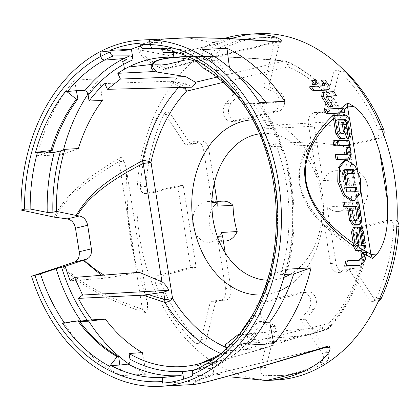 <?xml version="1.0" encoding="UTF-8"?>
<svg xmlns="http://www.w3.org/2000/svg" width="420" height="420" viewBox="0 0 420 420"><rect width="100%" height="100%" fill="white"/><g stroke="black" fill="none" stroke-linecap="round" stroke-linejoin="round"><path stroke-width="0.32" stroke-dasharray="2.1 1.58" d="M225.545 241.022A19.971 14.983 86.9 0 1 209.197 221.917A19.971 14.983 86.9 0 1 223.361 201.143M221.377 232.47A20.402 15.304 86.9 0 1 209.412 242.335A20.402 15.304 86.9 0 1 192.712 222.821A20.402 15.304 86.9 0 1 207.181 201.605A20.402 15.304 86.9 0 1 217.198 206.084M308.558 125.029L313.897 123.706M343.917 70.292A5.975 4.483 -93.1 0 0 342.589 70.061A5.975 4.483 -93.1 0 0 338.557 74.004L333.029 74.256L323.768 111.715L318.25 113.038L323.568 112.838A10.006 7.508 -93.1 0 0 320.911 112.282L315.483 112.434A10.148 7.613 86.9 0 0 308.548 125.002L308.647 125.753C308.574 125.192 310.322 124.525 313.903 123.758M231.016 289.306C227.404 288.934 225.545 288.467 225.446 287.905L225.54 288.629L231.016 289.343M225.54 288.629A10.148 7.613 86.9 0 1 218.915 301.203A10.148 7.613 86.9 0 1 215.849 300.62L221.387 300.227A10.006 7.508 -93.1 0 0 224.327 300.762A10.006 7.508 -93.1 0 0 231.037 289.38M215.849 300.62L210.326 301.943L215.649 301.523M221.366 300.227L215.628 301.602M175.334 311.336A169.176 126.898 -93.1 0 0 199.542 341.812A5.975 4.483 -93.1 0 0 202.535 342.993A5.975 4.483 -93.1 0 0 206.388 339.061L201.065 339.407L210.326 301.943M206.388 339.061L215.649 301.602M308.616 309.929L313.934 309.524L305.529 319.226L327.506 352.648A5.98 4.483 -93.1 0 1 326.062 361.993A169.176 126.903 -93.1 0 1 284.188 375.286A169.176 126.903 -93.1 0 1 270.17 375.391A5.98 4.483 -93.1 0 1 265.986 367.395L276.15 326.267L270.627 326.65L260.495 367.642A6.122 4.589 86.9 0 0 264.784 375.827A169.318 127.008 86.9 0 0 278.812 375.721A169.318 127.008 86.9 0 0 320.723 362.418A6.122 4.589 86.9 0 0 322.198 352.853L300.295 319.536L308.616 309.929L311.015 304.348L310.312 297.864L306.805 293.171L303.114 292.031L301.938 292.194L260.757 302.064C253.323 303.23 252.688 318.759 259.98 321.589L270.627 326.65M305.529 319.226L300.295 319.536M354.155 268.391L374.168 298.83A5.975 4.483 -93.1 0 0 377.921 300.941A5.975 4.483 -93.1 0 0 378.641 300.804M354.092 268.333L348.647 268.779L368.66 299.219A6.122 4.589 86.9 0 0 372.503 301.381A6.122 4.589 86.9 0 0 376.021 298.594A169.318 127.008 86.9 0 0 393.719 226.921A6.122 4.589 86.9 0 0 388.899 220.08A6.122 4.589 86.9 0 0 388.185 220.174L356.391 227.797L343.455 146.123L375.249 138.5A6.122 4.589 86.9 0 0 378.32 129.691A169.318 127.008 86.9 0 0 340.037 71.437A6.122 4.589 86.9 0 0 337.155 70.214A6.122 4.589 86.9 0 0 333.029 74.256M354.133 268.396L348.395 269.771M336.163 264.191A10.006 7.508 -93.1 0 0 344.148 272.039A10.006 7.508 -93.1 0 0 348.416 269.771L343.124 270.107L348.647 268.779M343.124 270.107A10.148 7.613 86.9 0 1 338.73 272.475A10.148 7.613 86.9 0 1 330.482 263.492L322.177 211.16A73.437 55.088 86.9 0 1 290.635 274.134M336.142 264.159L330.482 263.466M225.22 252.872L231.005 289.38M183.172 185.404L151.274 193.048L145.908 193.484L177.702 185.861L183.172 185.404L196.156 267.356L164.252 275.006A5.98 4.483 -93.1 0 0 161.254 283.61A169.176 126.903 -93.1 0 0 175.297 311.341M150.423 154.271A169.176 126.903 -93.1 0 0 145.871 186.459A5.98 4.483 -93.1 0 0 150.759 193.132A5.98 4.483 -93.1 0 0 151.274 193.048M150.46 154.271A169.176 126.898 -93.1 0 1 163.595 114.844A5.975 4.483 -93.1 0 1 167.202 112.109A5.975 4.483 -93.1 0 1 170.777 114.23L190.796 144.669L196.508 143.299M208.751 148.885L214.232 183.477M336.121 264.191L327.673 210.861A73.579 55.193 -93.1 0 0 327.673 206.987L344.153 205.895A19.971 14.983 86.9 0 0 354.428 210.121L338.294 211.433A20.402 15.304 86.9 0 1 327.673 206.987M313.866 123.68L322.308 177.009A73.579 55.193 -93.1 0 1 323.494 180.6A20.402 15.304 86.9 0 1 336.063 170.704A20.402 15.304 86.9 0 1 352.154 190.25A20.402 15.304 86.9 0 1 338.294 211.433M323.547 112.838L329.275 111.468M356.391 227.797L361.694 227.666L348.716 145.714L380.615 138.065A5.98 4.483 -93.1 0 0 383.738 134.915M361.694 227.666L393.598 220.017L388.185 220.174M397.094 221.109A5.98 4.483 -93.1 0 0 394.291 219.928A5.98 4.483 -93.1 0 0 393.598 220.017M260.757 302.064L266.17 301.912A10.006 7.508 -93.1 0 0 260.227 310.91A10.006 7.508 -93.1 0 0 265.403 321.163L259.98 321.589M313.934 309.524A10.006 7.508 -93.1 0 0 315.851 298.352A10.006 7.508 -93.1 0 0 308.511 291.884A10.006 7.508 -93.1 0 0 307.351 292.036L301.938 292.194M262.154 294.945A87.717 65.798 -93.1 0 0 279.589 290.871M289.81 285.149A87.717 65.798 -93.1 0 0 322.056 191.898A87.717 65.798 -93.1 0 0 252.567 119.773M283.857 277.399A73.437 55.088 86.9 0 1 267.398 280.193M259.387 133.864A73.437 55.088 86.9 0 1 316.822 177.345C320.596 188.139 322.381 199.411 322.177 211.16L327.673 210.861M183.666 379.113L184.118 381.943L162.566 383.119M264.92 322.387L256.447 322.985L257.345 328.661L256.63 332.871L255.497 333.554L247.238 334.519L248.692 345.046M184.118 381.943A170.336 127.775 86.9 0 0 214.09 374.756L212.447 364.381C212.615 366.686 211.953 368.025 210.462 368.398L210.95 368.272C228.265 360.943 243.495 349.141 256.636 332.871M212.447 364.381A159.873 119.926 86.9 0 1 194.513 369.957M352.889 200.734L358.423 194.738L359.525 182.438L358.958 178.847C356.071 167.528 351.493 161.448 345.224 160.597L343.943 160.755M226.28 347.545A147.703 110.796 -93.1 0 0 227.073 347.881L328.818 323.489A147.703 110.796 -93.1 0 0 364.25 252.483L342.673 116.245A147.703 110.796 -93.1 0 0 288.162 66.812A6.122 3.801 112.9 0 0 286.508 61.394A6.122 6.122 0 0 0 284.666 60.937A6.122 3.045 95.1 0 0 283.883 61.063C241.19 57.267 208.493 55.771 185.792 56.579L187.236 57.015L184.936 56.464L169.517 57.199A154.896 116.188 86.9 0 1 173.927 57.33M173.911 57.335L184.942 56.464L169.517 57.199M172.883 57.283L184.936 56.464C221.015 56.185 254.51 57.766 285.421 61.205A6.122 3.045 95.1 0 0 284.666 60.937C265.335 59.136 245.212 57.755 224.291 56.784L190.407 56.296L165.438 57.272M217.943 43.596L187.924 37.805L217.943 43.601L168.494 55.456L217.943 43.601M278.35 41.822L275.825 41.816A16.322 10.694 -103.5 0 0 279.001 41.774L168.814 68.192A16.322 10.694 -103.5 0 1 165.643 68.234L164.666 70.108C147.462 61.766 138.731 54.957 138.479 49.665L168.494 55.461L138.479 49.665C138.406 43.402 150.281 39.601 174.106 38.257M224.553 38.43A173.392 130.064 -93.1 0 0 212.709 42.877C200.692 49.103 186.847 57.194 171.171 67.148A16.322 10.694 -103.5 0 1 168.814 68.192L164.666 70.108M171.171 67.148L169.087 68.103M124.084 161.495L121.17 157.259L119.012 161.668A16.322 1.465 171 0 1 124.084 161.495L126.221 168.315L147.541 302.904L147.452 309.036A16.322 1.465 171 0 0 142.38 309.204L145.829 312.958C105.089 299.36 77.165 283.715 62.05 266.017M135.392 261.901L127.685 213.245A173.392 130.064 -93.1 0 0 130.237 237.888A173.392 130.064 -93.1 0 0 135.392 261.901L147.541 302.904M127.685 213.245L126.221 168.315M215.45 374.057L214.683 374.099A16.322 10.694 76.5 0 1 219.891 374.729L212.741 373.643L214.116 374.262A16.322 10.694 76.5 0 1 214.683 374.099L324.865 347.681M324.807 347.697A16.322 10.694 76.5 0 0 324.298 347.844L214.116 374.262C163.832 394.028 205.863 383.954 324.298 347.844M99.971 51.77L138.474 49.665L99.976 51.776L100.716 56.459L102.023 59.383M345.566 169.386L344.19 169.397L345.713 169.034M346.222 173.943L352.795 173.88L352.737 173.528M352.795 173.88L354.317 173.513M344.19 169.397L342.279 173.98L344.085 185.388L346.715 185.362L346.663 185.01M346.715 185.362L348.243 184.994M344.085 185.388L345.613 185.021M342.279 173.98L343.807 173.612M346.028 187.625L344.447 187.64L345.975 187.273M344.447 187.64L345.172 192.203L355.682 192.103L355.625 191.751M355.682 192.103L357.205 191.735M345.172 192.203L346.694 191.835M124.472 69.19L123.706 64.344L122.598 61.661M76.393 90.662L74.519 80.157L99.587 78.782L102.375 100.48M74.519 80.157A173.392 130.064 -93.1 0 0 37.249 155.962L62.323 154.591L78.383 148.549M37.249 155.962L45.533 153.017M62.323 154.591A173.392 130.064 86.9 0 1 63.494 149.867M87.906 94.185A173.392 130.064 86.9 0 1 99.587 78.782M142.306 352.59L146.381 374.215A173.392 130.064 86.9 0 1 128.73 363.878M79.391 321.111L72.566 321.505M79.8 321.657L63.63 322.544L72.224 321.52M119.852 365.059L121.306 375.59L146.381 374.215M63.63 322.544A173.392 130.064 -93.1 0 0 121.306 375.59M285.957 269.241L278.098 272.165L285.317 271.877M265.829 102.317A154.718 116.056 86.9 0 1 266.663 103.409L253.559 104.118L258.132 103.567C260.18 103.32 260.584 103.21 259.34 103.252L260.101 103.252C291.947 147.992 302.694 216.011 286.834 272.06L280.565 274.643L284.66 274.439M271.798 274.507L270.391 274.79L269.278 273.788L278.093 272.186L271.798 274.507A157.075 117.826 86.9 0 1 246.078 326.156L247.249 334.504L239.993 334.593L238.901 335.218M246.078 326.156L244.844 326.083M270.391 274.79A157.075 117.826 86.9 0 1 254.688 311.325A157.075 117.826 86.9 0 1 253.04 314.081M197.069 61.724A154.891 116.188 86.9 0 1 216.447 70.455L229.756 69.941L229.462 67.657M229.756 69.941A154.718 116.056 86.9 0 1 236.87 74.456M284.65 101.288L266.663 103.409M286.046 271.85A163.784 122.855 86.9 0 0 259.34 103.252L251.407 103.656A164.225 123.186 -93.1 0 0 251.396 103.635L244.865 104.454A157.075 117.826 -93.1 0 0 205.265 68.465L203.794 60.128A164.225 123.186 -93.1 0 0 203.774 60.118L201.899 49.613M259.576 102.659L251.407 103.656M204.067 68.623L205.265 68.465M244.865 104.454L243.395 104.365A157.075 117.826 -93.1 0 0 243.353 104.307A157.075 117.826 -93.1 0 0 241.416 101.745M243.395 104.365L242.209 102.868L243.091 103.042A164.645 123.501 86.9 0 1 270.123 273.719M275.273 143.225L310.816 141.934L334.32 144.643L271.026 146.57L275.273 143.225A154.891 116.188 86.9 0 1 280.565 274.643M238.529 335.68L240.718 340.431L304.679 335.732L309.314 334.829L326.419 329.6A6.122 3.229 -107.1 0 0 326.571 329.558L308.858 334.971L320.859 330.934C322.056 330.461 322.57 329.338 322.387 327.558L239.327 334.567M104.795 83.554L168.404 81.265L173.518 81.638L187.698 84.126L192.119 87.176M256.447 322.985A154.891 116.188 86.9 0 1 240.718 340.431M320.859 330.934L326.419 329.6A6.122 4.011 76.5 0 0 328.818 323.489A6.122 3.287 -137 0 1 329.248 327.883A6.122 6.122 0 0 1 326.571 329.558A6.122 3.229 -107.1 0 0 327.763 328.519L304.679 335.732M310.816 141.934C304.348 149.42 300.332 160.346 298.756 174.709C298.079 190.565 306.548 206.094 314.249 215.203C330.64 233.1 347.445 246.225 364.665 254.572A6.122 4.825 117.6 0 0 365.342 251.606L346.589 133.214L334.32 144.643M253.559 104.118A154.891 116.188 86.9 0 1 267.162 125.596L330.036 121.832L342.195 112.691A153.825 115.385 -93.1 0 0 285.421 61.205A6.122 3.801 112.9 0 1 286.508 61.394C309.472 71.358 328.587 88.646 343.849 113.269A6.122 2.363 148.5 0 0 342.195 112.691A6.122 5.145 -123.1 0 1 343.765 115.369A6.122 0.551 -9 0 1 344.678 115.511A6.122 0.551 -9 0 1 342.673 116.245A6.122 2.363 148.5 0 0 343.849 113.269A6.122 6.122 0 0 1 344.678 115.511L345.933 123.438L345.544 124.472L346.92 129.675L346.589 133.214M345.544 124.472L262.915 128.94L267.162 125.596M262.915 128.94L271.026 146.57M251.396 103.635L243.091 103.042M262.899 348.516L225.86 359.279L199.952 365.384C201.033 365.5 205.968 364.471 214.767 362.292L265.178 348.086L262.899 348.516L227.719 350.669L226.716 348.485M227.719 350.669A154.891 116.188 86.9 0 1 216.258 357.315M203.774 60.118L213.066 60.412L215.549 64.785L216.447 70.455M172.888 51.408L172.048 49.802L173.161 52.49M139.839 43.223L161.39 42.042L163.06 52.579C162.54 50.206 161.459 48.904 159.821 48.678A163.784 122.855 -93.1 0 1 166.036 48.452A163.784 122.855 86.9 0 1 166.068 48.458L167.785 49.723L166.036 48.458L152.885 48.536L151.305 47.518L152.885 48.536A164.645 123.501 86.9 0 1 196.586 60.543L203.794 60.128M363.815 243.464L362.008 232.055L363.531 231.688M362.008 232.055L358.659 227.525L361.442 243.427M356.47 202.246L357.483 202.188A159.117 119.359 86.9 0 1 357.578 204.073L356.47 202.246L342.82 202.372M356.381 220.164L356.233 220.516L353.603 220.537L351.934 218.295L353.456 217.933M351.934 218.295L350.485 209.139L352.007 208.777M353.603 220.537L355.126 220.174M356.233 220.516L357.756 220.148M357.483 202.188L358.811 201.868M358.27 225.057L360.176 220.479L361.699 220.112M360.176 220.479L357.578 204.073M350.485 209.139L347.839 209.165M344.169 109.431L342.762 110.528L343.161 113.043M337.082 115.222L336.672 115.579L344.867 115.5L348.217 120.02L350.385 133.712L348.469 138.296M347.77 133.859L345.686 121.979M337.964 120.12L336.383 120.136L338.195 131.57L339.869 133.817L342.494 133.791L342.647 133.439M342.001 122.367L344.631 122.341L346.442 133.76L344.531 138.332M362.187 250.325L364.171 245.721L360.229 245.758L357.346 227.54L353.399 227.577M345.954 154.319L345.802 154.67L335.281 154.77M347.839 159.212L349.745 154.634L348.668 147.819L346.038 147.84M348.274 145.331L347.55 140.768L337.024 140.868L337.701 145.142M333.086 140.91L335.706 140.884L336.425 145.446M335.706 140.884L337.229 140.516M347.55 140.768L349.072 140.406M344.867 115.5L346.39 115.133M348.217 120.02L349.739 119.658M336.672 115.579L332.724 115.71M342.762 110.528L342.2 108.539L343.912 108.129M324.261 109.51L340.662 108.612L341.056 108.287M342.2 108.539L340.662 108.612M322.156 92.605L331.968 92.064L333.732 91.644M331.968 92.064A173.392 130.064 86.9 0 1 334.74 96.127M328.256 96.485L326.566 96.579L328.304 96.159M326.566 96.579L326.256 98.695L327.978 98.28M326.256 98.695A173.392 130.064 86.9 0 1 331.291 107M322.171 83.585L325.442 83.407L324.907 80.026M309.404 86.872L322.497 86.158L322.513 85.817M322.497 86.158L324.324 85.722M325.442 83.407A173.392 130.064 86.9 0 1 327.401 85.89L329.228 85.449M327.401 85.89L327.133 90.058M312.344 84.126L315.63 83.948L315.094 80.561M315.63 83.948A173.392 130.064 86.9 0 1 316.024 84.436M276.523 379.964A173.392 130.064 86.9 0 1 139.666 237.368A173.392 130.064 86.9 0 1 257.57 33.695M121.17 157.259C85.775 177.403 63.488 197.369 54.311 217.156M147.452 309.036L145.829 312.958M366.382 254.851L364.954 253.942A173.392 130.064 86.9 0 1 363.725 260.211L359.336 265.387M345.728 261.198L358.822 260.479L359.095 260.153M361.888 252.977L363.027 252.703M212.741 373.643C194.659 381.134 188.102 384.767 193.064 384.531M263.466 87.008L268.716 86.798L278.885 45.67A5.98 4.483 -93.1 0 0 274.696 37.679A169.176 126.903 -93.1 0 0 265.697 37.506A169.176 126.903 -93.1 0 0 218.804 51.077A5.98 4.483 -93.1 0 0 217.366 60.422L211.895 60.811A6.122 4.589 86.9 0 1 213.371 51.24A169.318 127.008 86.9 0 1 260.305 37.658A169.318 127.008 86.9 0 1 269.309 37.832A6.122 4.589 86.9 0 1 273.599 46.016L263.466 87.008L274.113 92.069C281.405 94.899 280.775 110.428 273.336 111.594L231.278 121.611L227.288 120.493L223.781 115.794L223.078 109.31L225.477 103.73L230.937 103.546A10.006 7.508 -93.1 0 0 229.078 114.902A10.006 7.508 -93.1 0 0 236.654 121.17A10.006 7.508 -93.1 0 0 237.521 121.028L232.155 121.464M211.895 60.811L233.798 94.122L225.477 103.73M308.647 125.753L316.822 177.345L322.308 177.009M211.916 202.498L203.616 150.187A10.148 7.613 86.9 0 0 195.667 141.162A10.148 7.613 86.9 0 0 190.969 143.556L185.451 144.874L165.433 114.434A6.122 4.589 86.9 0 0 161.774 112.261A6.122 4.589 86.9 0 0 158.078 115.059A169.318 127.008 86.9 0 0 140.375 186.737A6.122 4.589 86.9 0 0 145.378 193.567A6.122 4.589 86.9 0 0 145.908 193.484M196.156 267.356L190.638 267.535L177.702 185.861M190.638 267.535L158.844 275.158A6.122 4.589 86.9 0 0 155.773 283.967A169.318 127.008 86.9 0 0 194.056 342.221A6.122 4.589 86.9 0 0 197.117 343.434A6.122 4.589 86.9 0 0 201.065 339.407M225.446 287.905L217.271 236.313M315.483 112.434A10.148 7.613 86.9 0 1 318.25 113.038M208.787 148.958C205.349 149.693 203.668 150.344 203.747 150.906M323.494 180.6L340.016 179.76A19.971 14.983 86.9 0 1 352.249 170.242A19.971 14.983 86.9 0 1 367.999 189.378A19.971 14.983 86.9 0 1 354.428 210.121M340.016 179.76A74.009 55.514 86.9 0 1 344.153 205.895M348.716 145.714L343.455 146.123M237.521 121.028L278.702 111.158A10.006 7.508 -93.1 0 0 284.644 102.16A10.006 7.508 -93.1 0 0 279.468 91.907L274.113 92.069M230.937 103.546L239.337 93.844L233.798 94.122M190.816 144.737L185.451 144.874M208.782 148.885A10.006 7.508 -93.1 0 0 201.096 141.005A10.006 7.508 -93.1 0 0 196.523 143.299L190.969 143.556M208.777 148.927L203.616 150.208M364.171 245.721L365.699 245.353M360.229 245.758L361.756 245.396M357.346 227.54L358.869 227.173M354.48 234.392L355.929 243.537L357.593 245.784L355.43 232.118L354.48 234.392L356.008 234.024M355.43 232.118L356.958 231.751M355.929 243.537L357.457 243.175M357.593 245.784L359.121 245.417M358.822 260.479L360.512 260.075M363.725 260.211L365.416 259.807M364.954 253.942L365.085 252.814L366.812 252.399M365.085 252.814L363.326 252.898M276.15 326.267L265.403 321.163M266.17 301.912L307.351 292.036M336.131 264.107C332.377 263.765 330.451 263.314 330.346 262.752M323.768 111.715L329.259 111.542M320.911 112.282A10.006 7.508 -93.1 0 0 313.908 123.674M338.557 74.004L329.296 111.463M239.337 93.844L217.366 60.422M268.716 86.798L279.468 91.907M193.757 370.277L210.462 368.398A163.784 122.855 86.9 0 0 255.497 333.554M214.09 374.756L192.538 375.931M173.518 81.638L182.138 85.46A6.122 5.413 -67.2 0 0 179.461 86.609L168.404 81.265M187.84 59.22L188.895 58.112L187.236 57.015L188.895 58.107L187.834 59.22M330.036 121.832L334.435 121.858L344.941 122.813L345.933 123.438M149.693 48.484L165.905 48.452L152.885 48.536A164.651 123.506 -93.1 0 0 152.733 48.531M159.821 48.678L155.873 48.688M161.39 42.042A170.336 127.775 -93.1 0 0 140.406 46.011M322.387 327.558C318.271 330.367 315.173 332.115 313.089 332.798L224.674 353.992A6.122 5.591 69 0 1 221.802 353.923A6.122 3.801 -67.1 0 0 227.073 347.881A6.122 4.011 76.5 0 1 224.674 353.992L216.389 357.221M182.369 366.581L199.952 365.384L200.387 363.447M313.089 332.798L287.889 340.368L265.178 348.086C210.347 364.229 190.213 368.897 204.776 362.082M139.256 272.328L106.05 278.145L70.24 280.76M334.435 121.858L343.765 115.369L344.941 122.813M225.073 344.915L287.889 340.368M106.05 278.145L101.451 275.294M195.221 59.913L196.586 60.543M346.442 133.76L347.965 133.392M344.631 122.341L346.154 121.973M342.494 133.791L344.022 133.423M339.869 133.817L341.392 133.45M338.195 131.57L339.722 131.203M336.383 120.136L337.911 119.768M350.385 133.712L351.907 133.35M345.802 154.67L347.33 154.303M349.745 154.634L351.272 154.266M348.668 147.819L350.191 147.452M265.986 367.395L260.495 367.642M327.506 352.648L322.198 352.853M374.168 298.83L368.66 299.219M257.345 328.661A159.705 119.795 86.9 0 1 195.279 369.626M345.224 160.597L346.747 160.235M140.107 49.786C138.884 42.299 155.369 38.351 189.556 37.931C211.748 37.716 240.503 39.008 275.825 41.816L165.643 68.234C149.646 60.795 141.136 54.647 140.112 49.791M63.126 265.671C77.752 282.025 104.171 296.536 142.38 309.204L119.012 161.668C85.78 180.416 64.596 198.975 55.471 217.35M349.54 119.39L351.797 133.618M357.509 169.701L358.958 178.847M359.525 182.438L360.864 190.885M258.132 103.567A159.705 119.795 86.9 0 1 284.97 273.042M327.763 328.519A153.825 115.385 -93.1 0 0 364.665 254.572A6.122 1.397 -167.7 0 0 366.193 254.006A6.122 6.122 0 0 0 366.256 251.748A6.122 0.551 -9 0 1 364.25 252.483A6.122 1.397 -167.7 0 1 366.193 254.006C359.604 283.652 347.288 308.28 329.248 327.883A6.122 3.287 -137 0 1 327.763 328.519M177.938 52.841A159.705 119.795 86.9 0 1 215.549 64.785M213.066 60.407C197.909 52.453 182.243 48.468 166.068 48.458A163.784 122.855 86.9 0 1 212.2 60.176M172.048 49.802A162.414 121.826 -93.1 0 0 167.785 49.723M362.649 249.396L363.589 249.989M270.17 375.391L264.784 375.827M199.542 341.812L194.056 342.221M326.062 361.993L320.723 362.418M379.759 298.331L376.021 298.594M396.811 226.737L393.719 226.921M380.615 138.065L375.249 138.5M381.685 129.544L378.32 129.691M344.878 71.274L340.037 71.437M278.702 111.158L273.336 111.594M164.252 275.006L158.844 275.158M170.777 114.23L165.433 114.434M216.883 77.128L283.883 61.063A6.122 4.011 -103.5 0 1 288.162 66.812L241.673 77.957M240.56 78.22L223.277 82.367M212.709 42.877L230.218 38.677M163.595 114.844L158.078 115.059M145.871 186.459L140.375 186.737M161.254 283.61L155.773 283.967M218.804 51.077L213.371 51.24M274.696 37.679L269.309 37.832M278.885 45.67L273.599 46.016M187.698 84.126L182.138 85.46A6.122 4.011 -103.5 0 1 184.842 87.36M313.042 142.007C283.542 178.521 302.909 219.109 365.342 251.606A6.122 0.551 -9 0 1 366.256 251.748L346.92 129.675M220.988 353.577A153.825 115.385 -93.1 0 0 221.802 353.923M182.401 87.418A6.122 3.287 43 0 0 179.461 86.609A153.825 115.385 -93.1 0 0 178.626 87.512M104.008 275.095L108.717 277.798M239.993 334.593A164.645 123.501 86.9 0 1 194.245 370.151M217.056 201.322L207.181 201.605M223.372 241.201L209.412 242.335M224.327 300.762L218.915 301.203M344.148 272.039L338.73 272.475M308.511 291.884L303.114 292.036M254.688 311.325L251.402 316.953M243.353 104.307L239.479 99.067M352.249 170.242L336.063 170.704M202.535 342.993L197.117 343.434M377.921 300.941L372.503 301.381M394.291 219.928L388.899 220.08M342.589 70.061L337.155 70.214M236.654 121.17L231.278 121.606M201.096 141.005L195.667 141.162M174.132 38.257L175.256 38.199M284.188 375.286L278.812 375.721M150.759 193.132L145.378 193.567M167.202 112.109L161.774 112.261M265.697 37.506L260.305 37.658M195.51 60.197L195.804 60.354"/><path stroke-width="0.63" d="M225.22 252.872L222.558 236.061A73.579 55.193 -93.1 0 1 221.377 232.47L237.184 231.541A19.971 14.983 86.9 0 1 225.545 241.022L223.372 241.201M217.056 201.322L223.361 201.143A19.971 14.983 86.9 0 1 233.042 205.406L217.198 206.084A73.579 55.193 -93.1 0 1 217.198 202.209L214.232 183.477M383.738 134.915A5.98 4.483 -93.1 0 0 383.612 129.46A169.176 126.903 -93.1 0 0 369.569 101.729M394.448 258.799A169.176 126.903 -93.1 0 0 399 226.606A5.98 4.483 -93.1 0 0 397.094 221.109M252.567 119.773A87.717 65.798 -93.1 0 0 191.767 202.172A87.717 65.798 -93.1 0 0 262.154 294.945M279.589 290.871A87.717 65.798 -93.1 0 0 289.81 285.149M267.398 280.193A73.437 55.088 86.9 0 1 217.271 236.313C213.497 225.519 211.712 214.247 211.916 202.498A73.437 55.088 86.9 0 1 259.387 133.864M290.635 274.134A73.437 55.088 86.9 0 1 283.857 277.399M194.513 369.957A159.873 119.926 86.9 0 1 182.474 371.569C182.642 373.874 181.981 375.212 180.49 375.585L164.273 377.339C162.734 377.732 162.083 379.129 162.314 381.523L162.566 383.119A170.336 127.775 -93.1 0 0 192.538 375.931L192.286 374.336C192.05 371.942 192.707 370.55 194.245 370.151M182.474 371.569L183.666 379.113M72.566 321.505L72.224 321.52A164.225 123.186 -93.1 0 0 72.235 321.542L79.097 320.707A157.075 117.826 -93.1 0 0 118.697 356.695L119.837 365.054A164.225 123.186 -93.1 0 0 119.852 365.059L128.116 364.093C129.712 363.473 130.326 361.846 129.964 359.2L129.061 353.524L142.306 352.59A154.718 116.056 86.9 0 1 105.399 319.121L88.704 321.169A173.392 130.064 86.9 0 0 128.73 363.878M345.466 160.388L343.943 160.755L338.042 167.864L337.754 182.054L343.324 195.531L351.608 200.891L354.412 200.366L353.131 200.524L344.852 195.169L339.286 181.718L339.56 167.517L345.466 160.393L346.747 160.235L355.031 165.59L360.596 179.041L360.323 193.242L354.412 200.366M109.867 50.405L110.119 52.001C110.639 54.38 111.72 55.676 113.358 55.902L129.848 55.865C131.486 56.091 132.568 57.393 133.088 59.766L131.418 49.229L109.867 50.405A170.336 127.775 86.9 0 1 139.839 43.223L140.091 44.819C140.611 47.187 141.692 48.484 143.33 48.715L155.873 48.688M102.181 59.294L104.454 60.149L102.181 59.294A165.769 124.346 86.9 0 0 102.023 59.383L100.716 56.459L99.971 51.77A173.397 130.069 -93.1 0 1 141.724 40.031L187.929 37.81C211.538 37.501 242.54 38.971 280.943 42.231L278.35 41.822C250.005 39.233 219.949 37.895 188.181 37.8M177.938 52.841A159.705 119.795 86.9 0 0 173.161 52.49L173.927 57.33A154.896 116.188 -93.1 0 0 165.438 57.272A154.896 116.188 -93.1 0 0 124.472 69.19A154.896 116.188 86.9 0 1 128.52 67.027L151.515 64.475C150.68 66.943 151.499 69.3 153.972 71.558L117.789 73.311A154.891 116.188 86.9 0 1 128.52 67.032L151.52 64.48C152.14 62.496 155.495 60.701 161.584 59.078L172.883 57.283M76.151 215.497C92.153 187.84 118.109 174.269 142.559 160.555A6.122 3.817 63.1 0 0 143.215 163.448C108.817 180.968 86.851 198.382 77.322 215.691L56.48 211.376L52.889 212.237L47.229 212.405L30.161 209.013L24.502 209.181L21 210.021L54.311 217.156L67.258 218.883C71.589 219.833 74.33 222.941 75.479 228.197L79.212 251.753C79.732 257.061 78.036 260.547 74.12 262.201L31.489 276.239A173.392 130.064 86.9 0 0 160.681 386.306A173.392 130.064 86.9 0 0 281.3 211.192A173.392 130.064 86.9 0 0 149.425 39.921L150.171 44.604L151.473 47.523L150.171 44.604L149.425 39.916A173.397 130.069 -93.1 0 0 141.724 40.031M302.526 371.816L266.191 380.525A173.392 130.064 -93.1 0 0 267.094 380.478A173.392 130.064 -93.1 0 0 302.526 371.816C314.538 366.487 329.511 356.538 330.073 348.311A16.322 10.694 76.5 0 0 324.865 347.681L324.865 347.681A16.322 10.694 76.5 0 0 324.807 347.697M266.191 380.525L231.866 377.013M377.16 253.958L372.514 258.61L370.928 254.41A16.322 1.465 -9 0 0 377.16 253.958C387.944 239.458 388.064 219.156 387.55 201.448A173.392 130.064 -93.1 0 0 379.843 152.791C374.887 135.949 368.666 117.768 353.792 106.423A16.322 1.465 -9 0 1 347.56 106.869L347.855 102.911L341.056 108.287M77.322 215.691L79.433 215.964C83.764 216.914 86.504 220.022 87.654 225.278L91.387 248.834C91.907 254.142 90.211 257.628 86.294 259.282L84.326 259.901C89.35 265.172 95.912 270.239 104.008 275.095M345.613 185.021L343.807 173.612L345.713 169.034L353.598 168.956L354.317 173.513L347.75 173.576L346.794 175.849L348.243 184.994L345.613 185.021M357.205 191.735L346.694 191.835L345.975 187.273L356.48 187.173L357.205 191.735M352.737 173.528L352.07 169.323L345.566 169.386M352.07 169.323L353.598 168.956M346.663 185.01L345.266 176.211L346.222 173.943L347.75 173.576M345.266 176.211L346.794 175.849M355.625 191.751L354.958 187.541L346.028 187.625M354.958 187.541L356.48 187.173M105.399 319.121L91.954 319.867L80.971 321.017A163.784 122.855 86.9 0 1 56.138 268.669L40.43 273.866L31.489 276.239M56.138 268.669L65.174 266.275L84.326 259.901M45.538 152.99L52.159 150.659L50.878 150.523L35.543 152.418L45.538 152.99A164.225 123.186 -93.1 0 0 45.533 153.017L54.269 152.418L60.538 150.938L64.948 149.336L78.383 148.549A154.718 116.056 86.9 0 1 102.375 100.48L89.066 100.999L88.169 95.324C87.701 92.694 86.588 91.156 84.814 90.715L76.393 90.662A164.225 123.186 -93.1 0 0 76.377 90.678L67.615 91.466L65.977 90.904L76.419 99.225L77.884 99.005L76.377 90.678M129.848 55.865A163.784 122.855 -93.1 0 0 124.021 58.527L126.525 59.614L124.021 58.527L104.449 60.144L124.021 58.532A163.784 122.855 86.9 0 0 84.814 90.715M52.159 150.659A157.075 117.826 86.9 0 1 77.884 99.005M50.878 150.523A157.075 117.826 86.9 0 1 76.419 99.225M63.494 149.867A173.392 130.064 86.9 0 1 87.906 94.185M80.971 321.017L79.391 321.111M79.8 321.657L88.704 321.169M284.66 274.439L293.68 273.977L311.031 267.865L285.957 269.241A173.392 130.064 -93.1 0 1 248.692 345.046L273.767 343.675L269.687 322.051L264.92 322.387M285.317 271.877L286.829 272.055M253.04 314.081A157.075 117.826 86.9 0 1 244.844 326.083L238.844 335.307A165.322 124.01 86.9 0 0 251.402 316.953A165.322 124.01 86.9 0 0 269.278 273.788M293.68 273.977A154.718 116.056 86.9 0 1 269.687 322.051M311.031 267.865A173.392 130.064 86.9 0 1 273.767 343.675M229.462 67.657L226.973 48.242A173.392 130.064 86.9 0 1 284.65 101.288L259.576 102.659A173.392 130.064 -93.1 0 0 201.899 49.613L226.973 48.242M236.87 74.456A154.718 116.056 86.9 0 1 265.829 102.317M241.416 101.745A157.075 117.826 -93.1 0 0 204.067 68.623L195.221 59.913A165.322 124.01 -93.1 0 1 239.479 99.067C283.437 155.915 288.907 255.628 251.402 316.953M239.327 334.567L238.066 334.672L238.529 335.68M216.883 77.128L195.468 82.262C196.119 82.793 195.006 84.43 192.119 87.176L107.447 89.308L104.795 83.554A154.891 116.188 86.9 0 0 89.066 100.999M195.468 82.262L185.682 76.603L153.972 71.558M107.447 89.308L120.44 79.07L185.682 76.603M117.789 73.311L120.44 79.07M238.066 334.672L225.073 344.915L226.716 348.485M216.258 357.315A154.891 116.188 86.9 0 1 182.369 366.581A154.891 116.188 86.9 0 1 129.061 353.524M79.097 320.707L62.612 323.337A165.322 124.01 -93.1 0 0 109.594 366.293L111.022 365.516L119.837 365.054M91.954 319.867A154.891 116.188 86.9 0 1 78.351 298.384L143.047 295.171L165.034 302.437A153.825 115.385 -93.1 0 0 220.988 353.577M143.047 295.171L163.616 292.246L168.961 290.262L82.593 295.04L78.351 298.384M82.593 295.04L74.482 277.415L139.256 272.328L161.968 281.841C163.816 282.739 166.147 285.542 168.961 290.262M65.174 266.275A154.891 116.188 86.9 0 0 70.24 280.76L74.482 277.415M56.48 211.376A154.891 116.188 86.9 0 1 64.948 149.336M72.235 321.542L64.517 323.017A164.645 123.501 86.9 0 1 40.43 273.866M169.517 57.199A154.891 116.188 86.9 0 1 197.069 61.724M124.472 69.19L123.706 64.344L122.598 61.661A162.414 121.826 -93.1 0 1 126.525 59.614M353.241 243.149L353.356 246.062C296.693 205.233 289.081 157.385 332.635 115.799L333.475 118.445C289.973 158.408 297.224 204.146 353.241 243.149L351.498 232.155L353.026 231.793L354.926 227.209L358.869 227.173L361.756 245.396L365.699 245.353L363.799 249.937L357.441 250.247L354.9 245.527A175.439 131.596 -93.1 0 0 355.036 244.498L353.026 231.793M353.278 245.915L354.9 245.527M351.498 232.155L353.399 227.577L354.926 227.209M362.717 243.122L360.181 227.162L363.531 231.688L365.342 243.096L361.442 243.427M361.452 243.484L365.342 243.096M358.916 227.462L360.181 227.162M349.367 208.798L352.007 208.777L353.456 217.933L355.126 220.174L357.756 220.148L358.712 217.875L356.9 206.441L345.067 206.556L344.342 202.01L358.811 201.868L361.699 220.112L359.793 224.69L354.538 224.742L351.173 220.216L349.367 208.798L347.839 209.165L349.65 220.584L351.173 220.216M344.342 202.01L342.82 202.372L343.539 206.923L355.378 206.808L357.189 218.243L358.712 217.875M357.189 218.243L356.381 220.164M355.378 206.808L356.9 206.441M343.539 206.923L345.067 206.556M349.65 220.584L353.01 225.109L358.27 225.057L359.793 224.69M353.01 225.109L354.538 224.742M344.683 112.681L343.985 108.255A175.439 131.596 -93.1 0 0 343.912 108.129L325.92 109.116L324.261 109.51A173.392 130.064 86.9 0 1 326.519 113.705L328.151 113.316L344.683 112.681L339.612 113.08L337.082 115.222M349.997 137.928L351.907 133.35L349.739 119.658L346.39 115.133L335.932 115.232L334.73 116.366L337.444 133.487L340.804 138.017L346.059 137.97L347.965 133.392L346.154 121.973L343.529 121.999L344.978 131.155L344.022 133.423L341.392 133.45L339.722 131.203L337.911 119.768L345.791 119.695L347.466 121.963L349.997 137.928L348.469 138.296L347.77 133.859M345.686 121.979L344.269 120.062L337.964 120.12M342.647 133.439L343.455 131.523L342.001 122.367L343.529 121.999M346.059 137.97L344.531 138.332L339.281 138.385L335.916 133.854L333.475 118.445M346.757 152.397L348.285 152.035L347.56 147.478L346.038 147.84L346.757 152.397L345.954 154.319M336.803 154.403L335.281 154.77L336 159.327L347.839 159.212L349.367 158.849L337.528 158.959L336.803 154.403L347.33 154.303L348.285 152.035M337.701 145.142L337.748 145.43L348.274 145.331L349.797 144.963L339.271 145.068L338.546 140.506L349.072 140.406L349.797 144.963M337.953 145.078L333.806 145.472L333.086 140.91L334.609 140.542L335.333 145.105L337.953 145.078L337.229 140.516L334.609 140.542M333.806 145.472L335.333 145.105M337.748 145.43L339.271 145.068M337.276 140.81L338.546 140.506M332.635 115.799A173.392 130.064 86.9 0 0 332.593 115.715L334.215 115.327A175.439 131.596 86.9 0 1 334.73 116.366M334.215 115.327L335.932 115.232M326.519 113.705L339.612 113.08M323.379 96.432L323.925 92.18L333.732 91.644A175.439 131.596 86.9 0 1 336.478 95.713L328.304 96.159L327.978 98.28A175.439 131.596 86.9 0 1 332.96 106.601L329.669 106.785A175.439 131.596 -93.1 0 0 323.379 96.432L321.647 96.847L322.156 92.605L323.925 92.18M328.256 96.485L336.478 95.713M329.669 106.785L328.004 107.184L332.96 106.601M328.004 107.184A173.392 130.064 -93.1 0 0 321.647 96.847M314.192 90.436A175.439 131.596 -93.1 0 0 311.231 86.436L324.324 85.722L324.408 83.633A175.439 131.596 -93.1 0 0 321.636 80.204L324.907 80.026A175.439 131.596 86.9 0 1 329.228 85.449L328.918 89.633L314.192 90.436L312.401 90.867L327.133 90.058L328.918 89.633M321.636 80.204L322.171 83.585A173.392 130.064 -93.1 0 1 322.565 84.079L324.408 83.633M322.513 85.817L322.565 84.079M312.401 90.867A173.392 130.064 -93.1 0 0 309.404 86.872L311.231 86.436M311.808 80.74L315.094 80.561A175.439 131.596 86.9 0 1 317.872 83.989L314.585 84.173A175.439 131.596 -93.1 0 0 311.808 80.74L312.344 84.126A173.392 130.064 -93.1 0 1 312.737 84.614L314.585 84.173M312.737 84.614L317.872 83.989M230.218 38.677L249.049 34.167A173.392 130.064 -93.1 0 0 248.141 34.209L257.57 33.695A173.392 130.064 86.9 0 1 396.916 199.721A173.392 130.064 86.9 0 1 276.523 379.964L267.094 380.478M21 210.021A173.392 130.064 86.9 0 1 99.976 51.776M248.141 34.209A173.392 130.064 -93.1 0 0 224.553 38.43M249.049 34.167C261.776 33.369 278.78 36.246 281.358 40.73L280.943 42.231M372.514 258.61L366.382 254.851M347.419 260.794L345.728 261.198A173.392 130.064 -93.1 0 1 344.61 266.191L359.336 265.387L361.053 264.973L346.327 265.781A175.439 131.596 -93.1 0 0 347.419 260.794L360.512 260.075L362.639 257.523A175.439 131.596 -93.1 0 0 363.542 252.578L366.812 252.399A175.439 131.596 86.9 0 1 365.416 259.807L361.053 264.973M359.095 260.153L360.964 257.922A173.392 130.064 -93.1 0 0 361.888 252.977L363.542 252.578M363.027 252.703L359.609 250.435L363.799 249.937M353.356 246.062L355.798 250.64L359.609 250.435M332.756 115.678L335.386 113.222M353.792 106.423L347.855 102.911M160.681 386.306L193.064 384.531C203.522 383.659 248.84 370.734 329.018 345.765L330.073 348.311M211.916 202.498L217.198 202.209M222.558 236.061L217.271 236.313M237.184 231.541A74.009 55.514 86.9 0 1 233.042 205.406M378.641 300.804A5.975 4.483 -93.1 0 0 381.35 298.221A169.176 126.898 -93.1 0 0 394.485 258.793M369.605 101.729A169.176 126.898 -93.1 0 0 345.403 71.253A5.975 4.483 -93.1 0 0 343.917 70.292M355.798 250.64L357.441 250.247M356.008 234.024L356.958 231.751L359.121 245.417L357.457 243.175L356.008 234.024M355.036 244.498L362.995 249.942M344.61 266.191L346.327 265.781M281.358 40.73A16.322 10.694 -103.5 0 1 279.001 41.774L278.35 41.827M329.018 345.765L324.755 347.713L243.311 371.931L205.469 382.169C198.403 383.822 194.266 384.61 193.064 384.531M360.964 257.922L362.639 257.523M148.397 294.604L164.792 299.686A6.122 3.491 -74 0 0 165.034 302.437A6.122 2.363 -31.5 0 0 172.562 298.442A147.703 110.796 -93.1 0 0 226.28 347.545M185.656 59.945L168.068 64.155L185.656 59.939M154.891 64.769L161.611 64.984L168.068 64.155L161.611 64.984L154.891 64.769M173.911 57.335L162.267 59.136C156.744 60.464 153.578 62.249 152.775 64.491L151.52 64.48L152.775 64.491C152.072 66.549 153.337 68.959 156.581 71.726M152.885 48.536L149.693 48.484A164.651 123.506 -93.1 0 0 143.33 48.715M140.406 46.011A170.336 127.775 -93.1 0 0 131.418 49.229M172.888 51.408L173.927 57.33M200.387 363.447L219.314 354.937M62.612 323.337L64.517 323.017M77.868 320.943A157.075 117.826 -93.1 0 0 117.201 356.685L118.697 356.695M109.594 366.293L117.201 356.685M101.451 275.294L83.239 260.253M339.281 138.385L340.804 138.017M335.916 133.854L337.444 133.487M343.455 131.523L344.978 131.155M344.269 120.062L345.791 119.695M346.201 122.267L347.466 121.963M343.985 108.255L338.693 112.739M325.92 109.116A175.439 131.596 86.9 0 1 328.151 113.316M336 159.327L337.528 158.959M347.56 147.478L350.191 147.452L351.272 154.266L349.367 158.849M180.49 375.585A163.784 122.855 86.9 0 1 128.116 364.093M195.279 369.626A159.705 119.795 86.9 0 1 129.964 359.2M351.608 200.891L353.131 200.524M113.358 55.902A164.651 123.506 -93.1 0 0 104.449 60.144A164.645 123.501 86.9 0 0 67.615 91.466M110.119 52.001A168.73 126.567 -93.1 0 0 100.716 56.459A168.725 126.562 86.9 0 0 24.502 209.181M344.169 109.431L347.56 106.869L349.54 119.39M351.797 133.618L357.509 169.701M379.843 152.791L387.55 201.448M360.864 190.885L370.928 254.41L363.589 249.989M67.258 218.883L79.433 215.964M74.12 262.201L86.294 259.282M88.169 95.324A159.705 119.795 86.9 0 1 123.706 64.349A159.71 119.8 -93.1 0 1 133.088 59.766M35.543 152.418A165.322 124.01 86.9 0 1 65.977 90.904M242.209 102.868A165.322 124.01 -93.1 0 0 239.479 99.067M164.273 377.339A164.645 123.501 86.9 0 1 111.022 365.516M87.381 320.418A159.705 119.795 86.9 0 1 61.583 267.136M47.229 212.405A163.784 122.855 86.9 0 1 54.269 152.418M52.889 212.237A159.705 119.795 86.9 0 1 60.538 150.938M381.35 298.221L379.759 298.331M399 226.606L396.811 226.737M383.612 129.46L381.685 129.544M345.403 71.253L344.878 71.274M241.673 77.957L240.56 78.22M223.277 82.367L186.417 91.203A147.703 110.796 -93.1 0 0 150.985 162.204L172.562 298.442A6.122 0.551 171 0 1 164.792 299.686L163.616 292.246M75.479 228.197L87.654 225.278M79.212 251.753L91.387 248.834M184.842 87.36A6.122 4.011 -103.5 0 1 186.417 91.203A6.122 3.287 43 0 0 182.401 87.418M173.156 52.484A159.71 119.8 -93.1 0 0 163.06 52.579M192.286 374.336A168.725 126.562 86.9 0 0 276.103 190.082A168.725 126.562 86.9 0 0 150.171 44.604A168.73 126.567 -93.1 0 0 140.091 44.819M152.733 48.531A164.651 123.506 -93.1 0 0 149.693 48.484M216.389 357.221L204.776 362.082M161.968 281.841L143.215 163.448A6.122 0.551 171 0 0 150.985 162.204A6.122 1.397 12.3 0 0 142.559 160.555A153.825 115.385 -93.1 0 1 178.626 87.512M162.314 381.523A168.725 126.562 86.9 0 1 34.986 275.399M30.161 209.013A164.645 123.501 86.9 0 1 37.485 152.339M175.256 38.199L188.139 37.8M193.757 370.277C210.767 363.122 225.834 351.414 238.959 335.144M152.838 48.536C167.554 49.035 181.876 52.973 195.804 60.354"/></g></svg>
